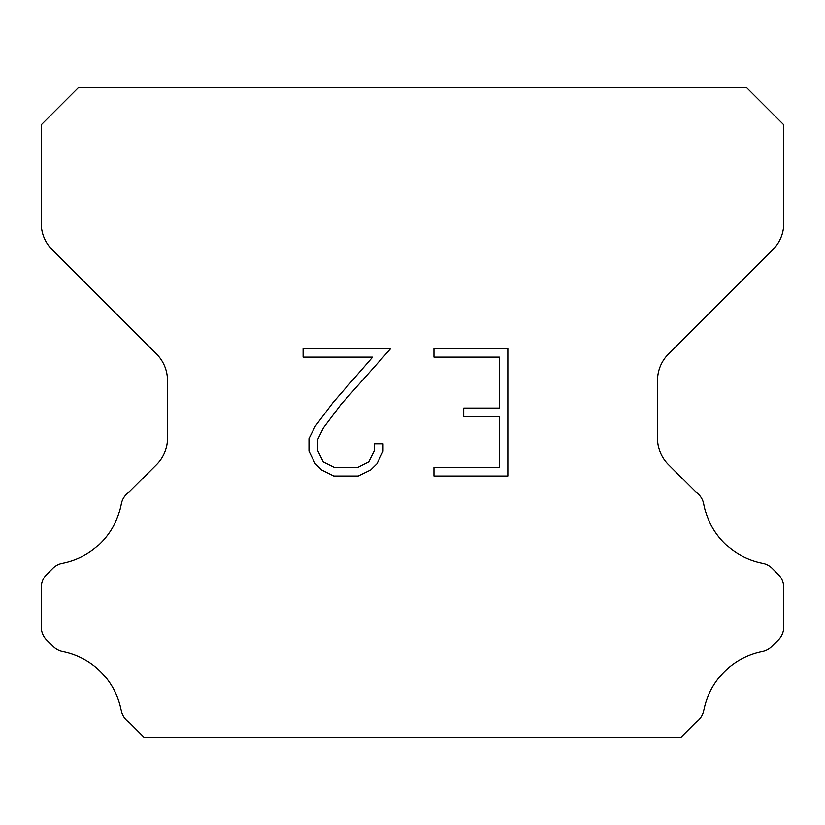 <?xml version="1.0" encoding="UTF-8"?>
<svg xmlns="http://www.w3.org/2000/svg" width="825" height="825" viewBox="0 0 825 825"><rect width="100%" height="100%" fill="white"/><g stroke="black" fill="none" stroke-linecap="round" stroke-linejoin="round"><path stroke-width="1.24" d="M499.362 467.486L499.362 416.553L463.712 416.553L463.712 408.066L499.362 408.066L499.362 357.122L433.95 357.122L433.95 348.635L507.849 348.635L507.849 475.973L433.95 475.973L433.95 467.486L499.362 467.486M383.017 443.685L383.017 451.327L376.963 463.753L370.662 469.93L358.225 475.973L333.764 475.973L321.42 469.838L315.119 463.619L308.983 451.192L308.983 438.591L315.119 426.401L333.104 402.456L372.653 357.122L303.095 357.122L303.095 348.635L390.637 348.635L341.065 404.332L323.41 427.866L317.687 439.478L317.687 450.656L323.235 461.856L334.517 467.486L357.565 467.486L368.754 461.835L374.395 450.656L374.395 443.685L383.017 443.685M746.625 87.656L78.375 87.656L41.25 124.781L41.25 223.4A37.125 37.125 0 0 0 52.119 249.655L156.606 354.131A37.125 37.125 0 0 1 167.475 380.387L167.475 438.302A37.125 37.125 0 0 1 156.606 464.558L129.226 491.927A18.562 18.562 0 0 0 121.182 504.477A74.25 74.25 0 0 1 62.349 563.32A18.562 18.562 0 0 0 52.738 568.425L46.685 574.468A18.562 18.562 0 0 0 41.25 587.596L41.25 626.845A18.562 18.562 0 0 0 46.685 639.973L53.182 646.47A18.562 18.562 0 0 0 62.71 651.554A74.25 74.25 0 0 1 121.141 709.985A18.562 18.562 0 0 0 129.143 722.422L144.055 737.344L680.945 737.344L695.857 722.422A18.562 18.562 0 0 0 703.859 709.985A74.25 74.25 0 0 1 762.29 651.554A18.562 18.562 0 0 0 771.818 646.47L778.315 639.973A18.562 18.562 0 0 0 783.75 626.845L783.75 587.596A18.562 18.562 0 0 0 778.315 574.468L772.262 568.425A18.562 18.562 0 0 0 762.651 563.32A74.25 74.25 0 0 1 703.818 504.477A18.562 18.562 0 0 0 695.774 491.927L668.394 464.558A37.125 37.125 0 0 1 657.525 438.302L657.525 380.387A37.125 37.125 0 0 1 668.394 354.131L772.881 249.655A37.125 37.125 0 0 0 783.75 223.4L783.75 124.781L746.625 87.656"/></g></svg>
